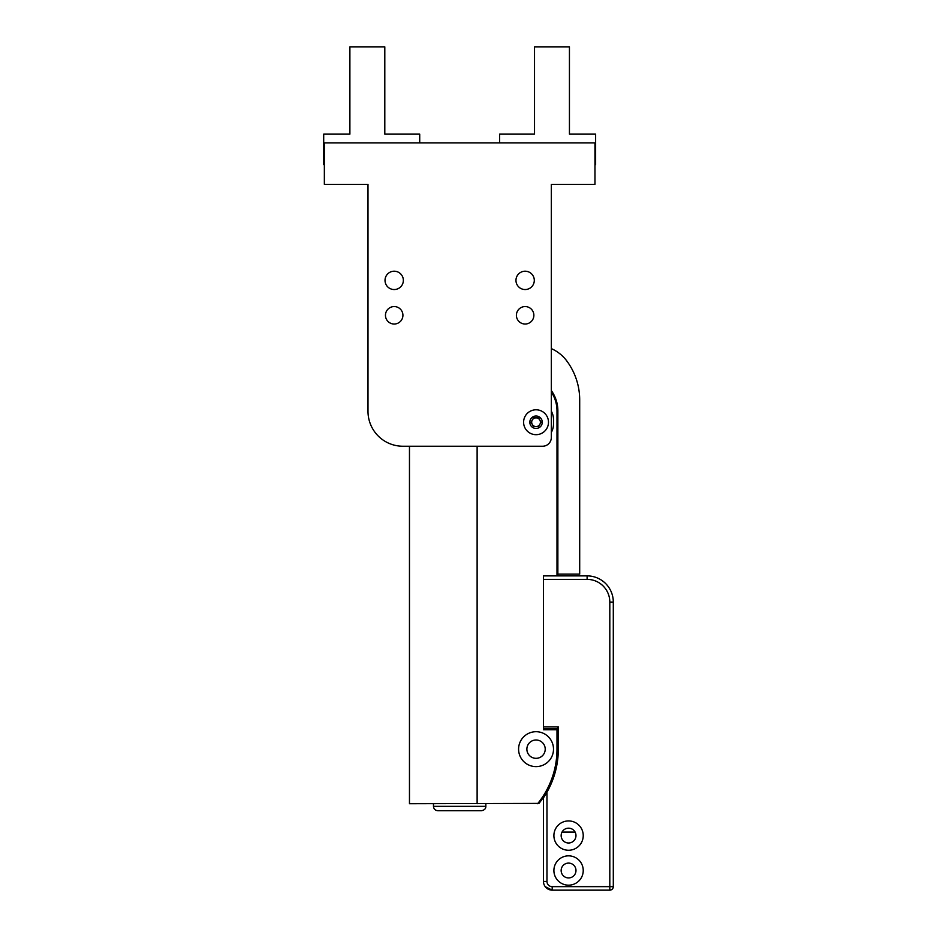 <?xml version="1.0" encoding="UTF-8"?>
<svg xmlns="http://www.w3.org/2000/svg" width="937" height="937" viewBox="0 0 937 937"><rect width="100%" height="100%" fill="white"/><g stroke="black" fill="none" stroke-linecap="round" stroke-linejoin="round"><path stroke-width="1.41" d="M542.593 446.235A8.726 8.726 0 0 0 551.319 437.509L551.319 184.343L594.972 184.343L594.972 142.881L324.354 142.881L324.354 184.343L367.995 184.343L367.995 411.32A34.915 34.915 0 0 0 402.922 446.235L542.593 446.235M551.319 345.413L551.319 348.623A38.417 38.417 0 0 1 566.756 360.897A65.473 65.473 0 0 1 579.698 399.97L579.698 574.135L557.866 574.135L557.866 575.88L557 575.88L557 410.886A34.048 34.048 0 0 0 551.319 392.064M402.922 315.289A8.726 8.726 0 0 1 389.827 322.855A8.726 8.726 0 0 1 389.827 307.734A8.726 8.726 0 0 1 402.922 315.289M533.867 315.289A8.726 8.726 0 0 1 520.773 322.855A8.726 8.726 0 0 1 520.773 307.734A8.726 8.726 0 0 1 533.867 315.289M403.355 280.374A9.171 9.171 0 0 1 389.605 288.315A9.171 9.171 0 0 1 389.605 272.433A9.171 9.171 0 0 1 403.355 280.374M534.301 280.374A9.171 9.171 0 0 1 520.55 288.315A9.171 9.171 0 0 1 520.55 272.433A9.171 9.171 0 0 1 534.301 280.374M543.472 728.646L557.866 728.646L557.866 749.167A87.293 87.293 0 0 1 538.986 803.396L409.469 803.723L409.469 446.235M557.866 728.646L557.866 726.901M537.604 803.723A86.427 86.427 0 0 0 557 749.167L557 729.736L543.472 729.736L543.472 575.88L557 575.88M477.12 446.235L477.12 803.723M536.046 731.703A17.463 17.463 0 0 1 551.167 757.892A17.463 17.463 0 0 1 520.925 757.892A17.463 17.463 0 0 1 536.046 731.703M551.319 411.156A17.463 17.463 0 0 1 553.509 419.612L553.509 423.981A17.463 17.463 0 0 1 551.319 432.425M536.046 739.996A9.171 9.171 0 0 1 545.217 749.167A9.171 9.171 0 0 1 536.046 758.326A9.171 9.171 0 0 1 526.875 749.167A9.171 9.171 0 0 1 536.046 739.996M557.866 728.869L557 729.736M557.866 574.135L557.866 410.886A34.915 34.915 0 0 0 551.319 390.53M465.162 810.704L464.447 810.704M459.657 810.704L437.837 810.704C435.19 810.446 433.726 808.994 433.468 806.347L485.846 806.347C485.87 808.69 484.417 810.154 481.489 810.704L459.657 810.704M475.937 810.704L473.841 810.704M562.013 832.091L575.107 832.091M536.046 428.455A6.219 6.219 0 0 0 541.434 419.12A6.219 6.219 0 0 0 530.658 419.12A6.219 6.219 0 0 0 536.046 428.455M538.564 426.593L533.528 426.593L531.01 422.236L533.528 417.867L538.564 417.867L541.082 422.236L538.564 426.593M536.046 434.674A12.439 12.439 0 0 0 546.821 416.016A12.439 12.439 0 0 0 525.27 416.016A12.439 12.439 0 0 0 536.046 434.674M539.829 420.045A4.369 4.369 0 0 0 532.263 420.045A4.369 4.369 0 0 0 536.046 426.593A4.369 4.369 0 0 0 539.829 420.045M546.962 792.21L546.435 793.112A87.293 87.293 0 0 0 546.962 792.21L546.962 881.424A5.235 5.235 0 0 0 552.198 886.66L552.198 890.15L609.811 890.15L552.198 890.15A8.726 8.726 0 0 1 543.472 881.424L543.472 797.856L546.962 792.21A87.293 87.293 0 0 0 558.311 749.167L558.311 726.901L543.472 726.901L543.472 575.88M568.56 885.172A14.664 14.664 0 0 0 581.268 863.176A14.664 14.664 0 0 0 555.864 863.176A14.664 14.664 0 0 0 568.56 885.172M568.56 850.257A14.664 14.664 0 0 0 581.268 828.261A14.664 14.664 0 0 0 555.864 828.261A14.664 14.664 0 0 0 568.56 850.257M613.302 855.844L613.302 885.172M613.302 820.917L613.302 850.257M613.302 667.32L613.302 691.33M557.866 575.88L587.112 575.88A26.189 26.189 0 0 1 613.302 602.069L613.302 886.66A3.49 3.49 0 0 1 609.811 890.15A3.49 3.49 0 0 0 613.302 886.66A3.49 3.49 0 0 1 609.811 890.15L609.811 602.069A22.699 22.699 0 0 0 587.112 579.371L543.472 579.371M568.56 877.934A7.426 7.426 0 0 0 574.99 866.795A7.426 7.426 0 0 0 562.141 866.795A7.426 7.426 0 0 0 568.56 877.934M568.56 843.007A7.426 7.426 0 0 0 574.99 831.88A7.426 7.426 0 0 0 562.141 831.88A7.426 7.426 0 0 0 568.56 843.007M546.962 881.424L543.472 881.424A8.726 8.726 0 0 0 552.198 890.15L545.217 886.66L550.312 889.939M324.354 164.701L323.698 164.701L323.698 134.143L349.888 134.143L349.888 46.85L384.802 46.85L384.802 134.143L419.717 134.143L419.717 142.881M594.972 164.701L595.627 164.701L595.627 134.143L569.438 134.143L569.438 46.85L534.523 46.85L534.523 134.143L499.597 134.143L499.597 142.881M557.866 410.886L557 410.886M557.866 749.167L557 749.167M552.198 886.66L613.302 886.66M587.112 579.371L587.112 575.88A26.189 26.189 0 0 1 613.302 602.069L609.811 602.069M433.468 803.723L433.468 806.347M485.846 803.723L485.846 806.347M549.796 785.838L549.796 786.764"/></g></svg>

